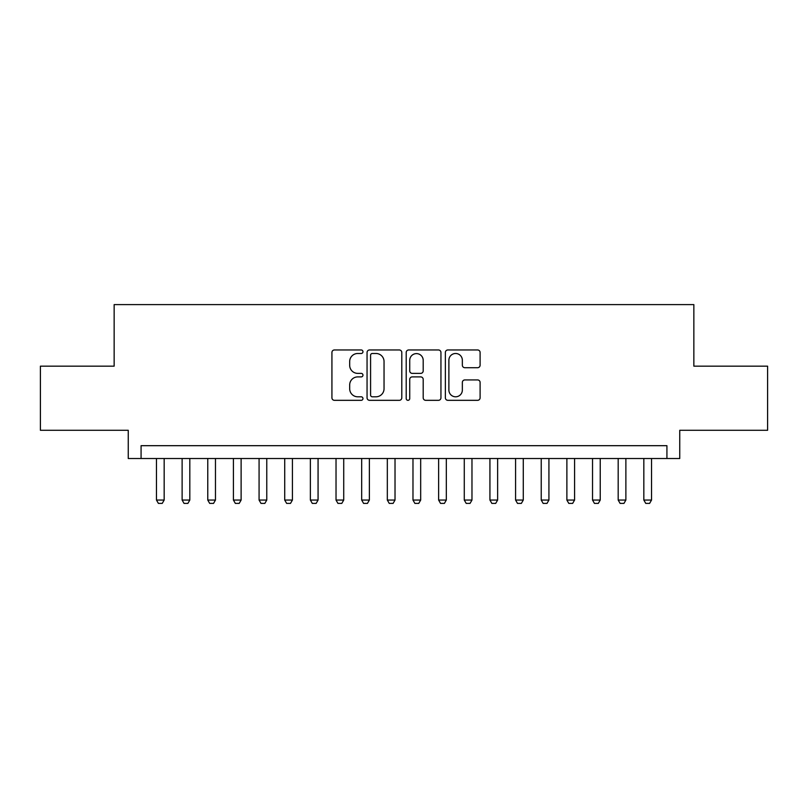 <?xml version="1.0" encoding="UTF-8"?>
<svg xmlns="http://www.w3.org/2000/svg" width="808" height="808" viewBox="0 0 808 808"><rect width="100%" height="100%" fill="white"/><g stroke="black" fill="none" stroke-linecap="round" stroke-linejoin="round"><path stroke-width="1.21" d="M362.964 351.722A1.768 1.768 0 0 0 361.196 349.965L334.441 349.965A2.515 2.515 0 0 0 331.926 352.48L331.926 397.799A2.515 2.515 0 0 0 334.441 400.324L361.196 400.324A1.768 1.768 0 0 0 362.964 398.556A1.768 1.768 0 0 0 361.196 396.799L357.732 396.799A8.06 8.06 0 0 1 349.682 388.739L349.682 384.962A8.06 8.06 0 0 1 357.732 376.902L361.196 376.902A1.768 1.768 0 0 0 362.964 375.144A1.768 1.768 0 0 0 361.196 373.377L357.732 373.377A8.06 8.06 0 0 1 349.682 365.327L349.682 361.55A8.06 8.06 0 0 1 357.732 353.49L361.196 353.49A1.768 1.768 0 0 0 362.964 351.722M477.579 367.711A2.515 2.515 0 0 0 480.104 365.196L480.104 352.48A2.515 2.515 0 0 0 477.579 349.965L447.874 349.965A2.515 2.515 0 0 0 445.359 352.48L445.359 397.799A2.515 2.515 0 0 0 447.874 400.324L477.579 400.324A2.515 2.515 0 0 0 480.104 397.799L480.104 382.447A2.515 2.515 0 0 0 477.579 379.932L464.873 379.932A2.515 2.515 0 0 0 462.348 382.447L462.348 390.062A6.737 6.737 0 0 1 455.611 396.799A6.737 6.737 0 0 1 448.884 390.062L448.884 360.227A6.737 6.737 0 0 1 455.611 353.49A6.737 6.737 0 0 1 462.348 360.227L462.348 365.196A2.515 2.515 0 0 0 464.873 367.711L477.579 367.711M666.923 458.51L679.75 458.51L679.75 430.29L767.6 430.29L767.6 366.165L693.85 366.165L693.85 304.606L114.15 304.606L114.15 366.165L40.4 366.165L40.4 430.29L128.25 430.29L128.25 458.51L666.923 458.51L666.923 445.683L141.077 445.683L141.077 458.51M401.798 352.48A2.515 2.515 0 0 0 399.283 349.965L369.569 349.965A2.515 2.515 0 0 0 367.054 352.48L367.054 397.799A2.515 2.515 0 0 0 369.569 400.324L399.283 400.324A2.515 2.515 0 0 0 401.798 397.799L401.798 352.48M408.717 349.965L438.431 349.965A2.515 2.515 0 0 1 440.946 352.48L440.946 397.799A2.515 2.515 0 0 1 438.431 400.324L425.715 400.324A2.515 2.515 0 0 1 423.2 397.799L423.2 379.427A2.515 2.515 0 0 0 420.685 376.902L412.242 376.902A2.515 2.515 0 0 0 409.727 379.427L409.727 398.556A1.768 1.768 0 0 1 407.969 400.324A1.768 1.768 0 0 1 406.202 398.556L406.202 352.48A2.515 2.515 0 0 1 408.717 349.965M372.337 353.49A1.768 1.768 0 0 0 370.579 355.247L370.579 395.031A1.768 1.768 0 0 0 372.337 396.799L375.993 396.799A8.06 8.06 0 0 0 384.042 388.739L384.042 361.55A8.06 8.06 0 0 0 375.993 353.49L372.337 353.49M423.2 360.348A6.737 6.737 0 0 0 416.463 353.611A6.737 6.737 0 0 0 409.727 360.348L409.727 370.862A2.515 2.515 0 0 0 412.242 373.377L420.685 373.377A2.515 2.515 0 0 0 423.2 370.862L423.2 360.348M156.469 458.51L156.469 500.061L164.165 500.061L164.165 458.51M164.165 500.061L162.236 503.394L158.398 503.394L156.469 500.061M182.123 458.51L182.123 500.061L189.819 500.061L189.819 458.51M189.819 500.061L187.89 503.394L184.042 503.394L182.123 500.061M207.767 458.51L207.767 500.061L215.463 500.061L215.463 458.51M215.463 500.061L213.544 503.394L209.696 503.394L207.767 500.061M233.421 458.51L233.421 500.061L241.117 500.061L241.117 458.51M241.117 500.061L239.198 503.394L235.35 503.394L233.421 500.061M259.075 458.51L259.075 500.061L266.771 500.061L266.771 458.51M266.771 500.061L264.842 503.394L260.994 503.394L259.075 500.061M284.719 458.51L284.719 500.061L292.415 500.061L292.415 458.51M292.415 500.061L290.496 503.394L286.648 503.394L284.719 500.061M310.373 458.51L310.373 500.061L318.069 500.061L318.069 458.51M318.069 500.061L316.15 503.394L312.302 503.394L310.373 500.061M336.027 458.51L336.027 500.061L343.723 500.061L343.723 458.51M343.723 500.061L341.794 503.394L337.946 503.394L336.027 500.061M361.681 458.51L361.681 500.061L369.367 500.061L369.367 458.51M369.367 500.061L367.448 503.394L363.6 503.394L361.681 500.061M387.325 458.51L387.325 500.061L395.021 500.061L395.021 458.51M395.021 500.061L393.102 503.394L389.254 503.394L387.325 500.061M412.979 458.51L412.979 500.061L420.675 500.061L420.675 458.51M420.675 500.061L418.746 503.394L414.898 503.394L412.979 500.061M438.633 458.51L438.633 500.061L446.319 500.061L446.319 458.51M446.319 500.061L444.4 503.394L440.552 503.394L438.633 500.061M464.277 458.51L464.277 500.061L471.973 500.061L471.973 458.51M471.973 500.061L470.054 503.394L466.206 503.394L464.277 500.061M489.931 458.51L489.931 500.061L497.627 500.061L497.627 458.51M497.627 500.061L495.698 503.394L491.85 503.394L489.931 500.061M515.585 458.51L515.585 500.061L523.281 500.061L523.281 458.51M523.281 500.061L521.352 503.394L517.504 503.394L515.585 500.061M541.229 458.51L541.229 500.061L548.925 500.061L548.925 458.51M548.925 500.061L547.006 503.394L543.158 503.394L541.229 500.061M566.883 458.51L566.883 500.061L574.579 500.061L574.579 458.51M574.579 500.061L572.65 503.394L568.802 503.394L566.883 500.061M592.537 458.51L592.537 500.061L600.233 500.061L600.233 458.51M600.233 500.061L598.304 503.394L594.456 503.394L592.537 500.061M618.181 458.51L618.181 500.061L625.877 500.061L625.877 458.51M625.877 500.061L623.958 503.394L620.11 503.394L618.181 500.061M643.835 458.51L643.835 500.061L651.531 500.061L651.531 458.51M651.531 500.061L649.602 503.394L645.764 503.394L643.835 500.061"/></g></svg>
